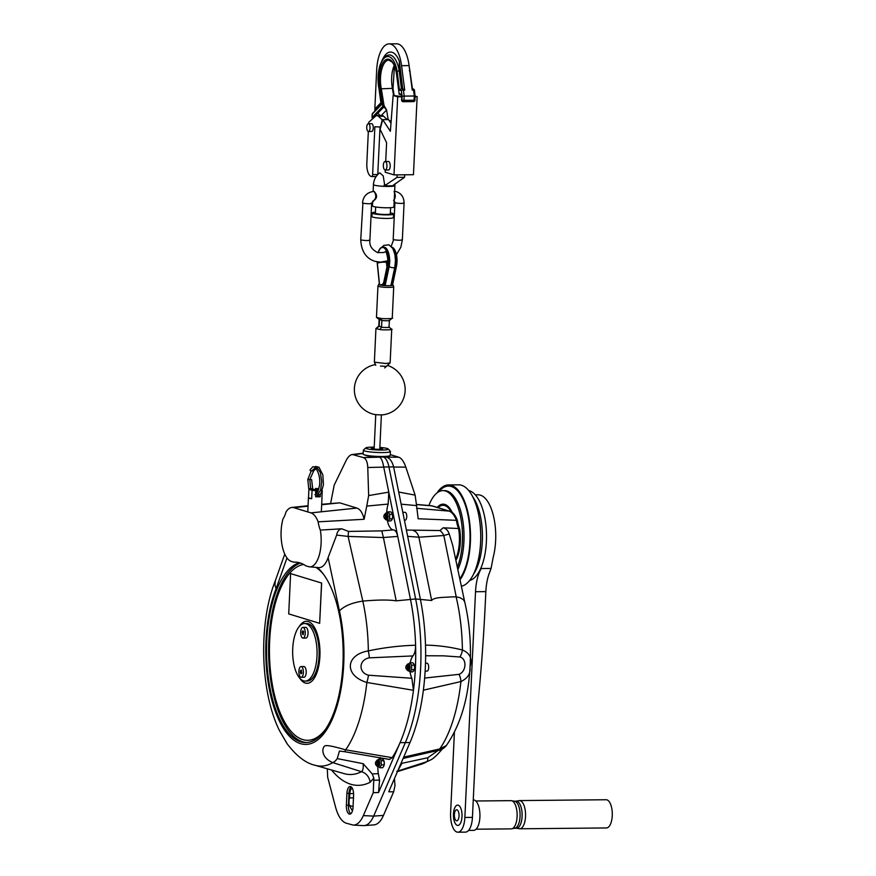 <?xml version="1.0" encoding="UTF-8"?>
<svg xmlns="http://www.w3.org/2000/svg" width="876" height="876" viewBox="0 0 876 876"><rect width="100%" height="100%" fill="white"/><g stroke="black" fill="none" stroke-linecap="round" stroke-linejoin="round"><path stroke-width="1.31" d="M425.626 655.763L443.442 655.828L459.867 656.978A11.289 7.128 -76.3 0 0 462.408 649.992C450.176 646.948 437.88 645.327 425.495 645.13A126.396 53.622 89.4 0 1 423.371 690.189A126.396 53.622 89.4 0 1 409.979 742.552L388.758 791.773L393.642 791.827L383.469 815.403C380.841 821.349 377.687 824.502 374.008 824.885L364.668 825.553M425.495 645.13A126.396 53.622 -90.6 0 0 420.338 599.042L407.658 536.331L418.87 537.207L431.671 600.498L415.651 598.976L388.9 466.689C387.696 461.181 385.812 457.94 383.228 456.965L381.717 456.495M390.247 454.611L398.81 457.228L386.36 457.119C389.776 458.137 392.185 461.4 393.62 466.908L407.658 536.331M401.153 504.171L416.571 505.605L418.148 518.756L457.392 520.377A27.298 11.585 -90.6 0 0 450.286 511.398A27.298 11.585 -90.6 0 0 450.122 511.343A5.639 5.059 -73 0 0 449.979 511.299A5.639 5.059 -73 0 0 449.049 511.113A27.539 11.684 89.4 0 1 456.396 520.267A21.769 9.231 -90.6 0 0 458.575 528.513L443.157 527.812L439.938 530.549L406.387 530.057M387.586 456.221L384.115 456.462M398.81 457.228C401.536 458.247 403.88 461.553 405.829 467.138L415.115 495.137L416.571 505.605M397.956 770.431L401.942 763.314L400.518 764.496M394.463 778.545L394.977 785.717L393.642 791.827M438.164 750.414L427.784 757.74L401.942 763.314M455.619 559.129A27.539 11.684 89.4 0 0 458.575 528.513L459.582 528.633A22.01 9.34 89.4 0 1 457.392 520.377M443.157 527.812C445.917 528.316 447.954 530.363 449.257 533.988L443.814 535.51A11.289 8.289 77.7 0 0 439.938 530.549M452.706 545.398L449.268 534.01M455.881 560.388A27.298 11.585 -90.6 0 0 459.582 528.633M449.837 511.255L432.985 506.12A5.639 5.059 -73 0 0 432.843 506.076L450.286 511.398M452.607 544.938L464.685 601.867L463.404 599.666L460.075 597.739L456.111 596.808L450.067 596.961C446.223 597.443 433.828 596.972 431.671 600.498M436.576 750.743A11.289 7.424 -100.4 0 0 436.675 750.732A11.289 7.424 -100.4 0 0 439.719 748.958L403.694 757.127M427.784 757.74A11.289 3.449 71.7 0 1 426.842 761.693L431.353 759.58C436.325 756.82 443.53 747.228 442.829 748.52L438.482 749.998M446.366 745.52L439.719 748.958A113.946 48.344 89.4 0 0 460.918 681.561C467.773 678.298 470.784 673.48 469.974 667.107C472.58 658.872 470.051 653.168 462.408 649.992A113.946 48.344 89.4 0 0 456.111 596.808M459.867 656.978C467.05 658.621 466.448 671.553 459.046 674.334A11.289 6.515 71.6 0 1 460.918 681.561L423.371 690.189M456.221 596.819L443.814 535.51L418.87 537.207M413.319 530.582C415.958 531.316 417.797 533.517 418.859 537.174M459.046 674.334L424.652 678.068M396.74 771.351L426.842 761.693A113.946 48.344 89.4 0 1 421.225 764.244L397.463 771.581M377.14 261.869A13.26 5.628 -90.6 0 0 377.249 263.293L379.428 284.864M380.096 285.029A4.796 0.92 -5.8 0 1 382.637 284.437L383.732 282.379M380.961 285.182A3.384 0.646 -5.8 0 1 381.684 284.941L382.637 284.437M383.086 285.445A4.796 2.004 -168.1 0 1 383.097 285.39L387.312 265.34C389.119 259 385.593 250.164 385.736 251.85M385.024 285.598L389.043 266.49A13.26 5.628 -90.6 0 0 383.874 247.163L382.593 247.174A13.26 5.628 -90.6 0 0 378.093 252.693M383.776 285.51L387.772 266.501A13.26 5.628 -90.6 0 0 382.593 247.174M391.145 285.62L395.175 266.424A13.26 5.628 -90.6 0 0 393.543 249.989M392.459 285.456L396.456 266.413A13.26 5.628 -90.6 0 0 391.944 247.185M379.823 448.14A5.639 0.679 -177.3 0 1 382.451 448.687A5.639 0.679 -177.3 0 1 382.615 448.862A5.639 0.679 -177.3 0 1 376.943 449.279A5.639 0.679 -177.3 0 1 371.336 448.337A5.639 0.679 -177.3 0 1 374.183 447.877M379.855 447.417A11.289 1.358 -177.3 0 1 388.178 448.961A11.289 1.358 -177.3 0 1 378.969 450.023A11.289 1.358 -177.3 0 1 366.026 448.413A11.289 1.358 -177.3 0 1 365.796 447.91A11.289 1.358 -177.3 0 1 374.216 447.154M365.796 447.91L363.452 450.001A13.545 1.632 2.7 0 0 363.343 450.198A13.545 1.632 2.7 0 0 363.737 450.614A13.545 1.632 2.7 0 0 378.454 452.531A13.545 1.632 2.7 0 0 390.4 451.479A13.545 1.632 2.7 0 0 390.313 451.271L388.178 448.961M363.343 450.198L363.157 454.118A13.545 1.632 2.7 0 0 376.614 456.374A13.545 1.632 2.7 0 0 390.214 455.389L390.4 451.479M386.097 366.343L380.458 366.08M389.086 43.877L396.609 43.8A30.036 12.746 89.4 0 1 409.092 65.601L412.246 90.118L413.428 89.133L414.304 96.01L404.186 96.108L403.299 89.232L404.723 90.184L401.558 65.678A30.036 12.746 -90.6 0 0 389.086 43.877A30.036 12.746 -90.6 0 0 377.315 63.63A33.419 14.18 89.4 0 0 376.636 70.77L374.895 107.529L375.53 108.339A3.581 2.978 43.9 0 1 375.399 110.037M403.694 89.297L401.394 88.651L399.204 70.847L399.325 61.167L402.741 89.002M401.394 88.651L399.445 90.097L397.146 71.35A23.17 9.833 -90.6 0 0 384.575 57.86A23.17 9.833 -90.6 0 0 378.75 86.877L381.356 104.66L372.3 114.066L372.136 117.362M403.299 89.232L401.361 90.677L399.445 90.097M394.2 65.47A20.148 8.552 89.4 0 0 392.415 88.367L379.954 88.859A21.155 8.979 89.4 0 1 384.641 60.608A21.155 8.979 89.4 0 1 396.51 73.343L399.117 93.535L401.887 94.455A31.186 28.284 83 0 0 401.898 94.849L401.657 99.974M401.887 95.057L401.558 100.028L402.621 101.572A1.577 1.413 107 0 1 401.657 100.083L403.989 100.346L404.186 96.108L402.073 96.24L401.898 94.849M399.336 67.726A3.581 1.522 166.7 0 1 398.635 67.978A24.747 10.501 -90.6 0 1 399.204 70.847L397.146 71.35M409.333 70.748L410.121 71.23L409.333 70.748M413.428 89.133L414.414 89.932L415.06 96.119M373.231 112.522L372.201 114.011L372.037 117.406A1.007 1.007 0 0 0 372.672 118.391L372.683 118.391A3.581 3.219 -73 0 1 372.957 118.512A3.581 3.23 -76.5 0 0 372.694 118.402L372.957 118.523M368.336 131.51L366.825 163.527A11.519 4.884 -90.6 0 0 371.15 176.426L371.555 176.558A2.267 0.964 -90.6 0 0 371.687 176.58A2.267 0.964 -90.6 0 0 372.618 174.598L374.873 126.757L380.425 126.998L382.286 119.859L378.443 116.267A9.428 3.997 -90.6 0 0 376.943 115.599A9.428 3.997 -90.6 0 0 375.563 116.201L368.774 122.235L368.708 123.691M371.446 131.455A3.909 1.653 -90.6 0 0 371.676 131.477A3.909 1.653 -90.6 0 0 373.285 127.557A3.909 1.653 -90.6 0 0 371.599 123.669L368.347 123.702A3.909 1.653 -90.6 0 0 366.737 127.359A3.909 1.653 -90.6 0 0 368.205 131.477A3.909 1.653 -90.6 0 0 368.424 131.51A3.909 1.653 -90.6 0 0 370.044 127.589A3.909 1.653 -90.6 0 0 368.347 123.702M401.723 96.601L393.138 95.451L390.368 131.269L382.702 119.662L380.107 129.319L386.601 142.733L385.714 161.491M385.32 170.01L385.21 172.222L393.992 174.893L413.45 174.707L417.14 96.645L415.213 96.064L414.874 100.028M394.901 183.818L394.912 185.581A10.753 1.292 -177.3 0 1 388.714 186.457A10.753 1.292 -177.3 0 1 373.439 184.573C373.778 179.7 375.87 175.791 379.735 172.835L383.217 175.857L384.575 184.518L383.874 185.876L392.525 185.778L404.559 177.291L404.668 174.795M372.618 174.598L377.764 174.554L380.031 126.987M384.575 184.518L385.856 184.913L397.025 177.368L397.146 174.861M381.235 115.555L386.305 110.288A4.303 1.829 -90.6 0 0 386.579 109.938L388.156 119.607M387.247 119.618L383.611 116.223A9.428 3.997 -90.6 0 0 382.111 115.544L376.943 115.599M390.981 123.264L388.572 119.607L382.702 119.662M393.138 95.451L397.671 96.831L393.992 174.893M388.199 169.944A4.26 1.807 -90.6 0 0 388.44 169.977A4.26 1.807 -90.6 0 0 390.203 165.706A4.26 1.807 -90.6 0 0 388.353 161.469L385.111 161.502A4.26 1.807 -90.6 0 0 383.349 165.487A4.26 1.807 -90.6 0 0 384.958 169.977A4.26 1.807 -90.6 0 0 385.199 170.01A4.26 1.807 -90.6 0 0 386.962 165.739A4.26 1.807 -90.6 0 0 385.111 161.502M397.671 96.831L401.712 96.798M415.18 96.667L417.14 96.645M390.346 212.923A10.753 1.292 -177.3 0 1 392.568 213.405A10.753 1.292 -177.3 0 1 393.576 214.007L393.412 217.566A10.753 1.292 -177.3 0 1 382.615 218.343A10.753 1.292 -177.3 0 1 371.939 216.547L372.103 212.999A10.753 1.292 -177.3 0 1 375.421 212.222M393.576 214.007A10.753 1.292 -177.3 0 1 382.779 214.795A10.753 1.292 -177.3 0 1 372.103 212.999M385.856 184.913L383.874 185.876M404.559 177.291L397.025 177.368M379.987 115.566A3.581 2.978 43.9 0 0 377.578 113.464L372.913 118.326A1.007 0.832 43.9 0 1 372.136 117.461L382.812 106.368L379.954 88.859M386.579 109.938L384.049 105.624L381.257 88.476A20.148 8.552 -90.6 0 1 388.802 60.126L392.12 62.032C394.134 64.452 395.569 68.262 396.434 73.485L399.117 93.535A1.007 0.898 107 0 0 399.982 94.531M383.787 106.04L383.579 107.233A1.007 0.832 -136.1 0 1 382.812 106.368L384.049 105.624M398.635 67.978A24.747 10.501 -90.6 0 0 389.229 54.925C382.067 56.622 382.692 59.853 380.064 65.054C378.027 71.81 377.545 79.158 378.618 87.096L378.804 87.261M375.224 110.223A3.581 3.471 -31.7 0 0 375.059 107.858M402.073 96.24L401.898 100.16A1.577 1.413 107 0 0 402.861 101.649A1.577 1.577 0 0 0 403.332 101.715A1.577 0.668 89.4 0 0 403.989 100.346L414.107 100.247L414.304 96.01L415.213 96.064M402.741 101.605A1.577 1.413 107 0 1 402.621 101.572L402.861 101.649A1.577 1.413 107 0 0 403.245 101.704A1.577 0.668 89.4 0 0 403.332 101.715L413.461 101.616A1.577 1.577 0 0 0 415.016 100.116L414.107 100.247A1.577 0.668 89.4 0 1 413.461 101.616A1.577 0.668 89.4 0 1 413.373 101.605L403.42 101.704M391.178 120.768L389.349 120.789M394.912 185.581L393.915 206.9A10.753 1.292 -177.3 0 1 383.119 207.689A10.753 1.292 -177.3 0 1 372.442 205.893L372.661 201.141M394.441 195.753L394.375 197.045M373.953 200.582L371.632 203.385L369.902 240.199C369.19 245.521 371.774 249.638 377.655 252.573L383.732 252.518L386.524 251.237M373.724 200.549C377.348 198.261 377.501 195.228 374.151 191.45L374.151 191.45M375.662 206.966L375.377 213.153A7.479 0.898 2.7 0 0 382.801 214.401A7.479 0.898 2.7 0 0 390.302 213.853L390.597 207.678M381.224 103.992L381.356 104.66M372.289 113.968L381.104 104.102M387.433 365.412A25.393 25.393 0 0 1 383.699 414.709A5.924 0.712 -177.3 0 1 373.472 414.228A25.393 25.393 0 0 1 375.486 364.591A5.924 0.712 2.7 0 0 374.994 364.854M379.122 319.401L381.87 320.342C382.429 320.955 392.36 320.857 389.021 320.277M392.601 284.766A7.227 0.865 -177.3 0 1 393.083 285.018A7.227 0.865 -177.3 0 1 393.127 285.127A7.227 0.865 -177.3 0 1 388.955 285.707A7.227 0.865 -177.3 0 1 378.695 284.437A7.227 0.865 -177.3 0 1 378.75 284.339L377.95 286.003A7.895 0.953 2.7 0 0 385.79 287.328A7.895 0.953 2.7 0 0 393.729 286.748L392.251 318.087L389.36 320.561L389.032 327.131L391.725 329.277L390.138 362.85L384.706 367.942M388.703 326.989C392.043 327.569 382.111 327.668 381.553 327.066L379.998 329.551L375.935 328.533L378.837 326.058L381.553 327.066L381.87 320.342L380.534 318.36C383.37 318.984 394.791 318.634 392.229 317.999M375.935 328.533L374.37 362.16L385.582 363.485L390.083 362.96M391.452 329.004L391.692 329.19C394.255 329.825 382.845 330.175 379.998 329.551M377.95 286.003L376.472 317.342L380.534 318.36M378.75 284.339A7.227 0.865 -177.3 0 1 379.363 284.109M375.968 328.61L379.166 326.332L379.483 319.62L376.494 317.419M292.726 648.612A28.777 12.209 -90.6 0 0 305.133 681.09A28.777 12.209 -90.6 0 0 317.068 652.193A28.777 12.209 -90.6 0 0 304.585 623.537A28.777 12.209 -90.6 0 0 292.726 648.612M304.585 623.537L306.633 623.515A28.777 12.209 89.4 0 1 319.116 652.171A28.777 12.209 89.4 0 1 307.18 681.068L305.133 681.09M383.962 760.795A3.953 1.675 89.4 0 1 383.995 760.905A3.953 1.675 89.4 0 1 384.312 762.635L383.239 759.547L382.013 758.726L379.264 758.747L381.082 760.412L381.41 764.912L379.921 767.77L378.103 766.106M383.995 760.905L381.082 760.412M379.921 767.77L382.67 767.737L383.732 766.314L384.312 762.635A3.953 1.675 89.4 0 1 384.038 765.525A3.953 1.675 89.4 0 1 384.027 765.569M383.732 766.314L384.159 764.89L381.41 764.912M376.636 765.536A3.362 1.423 -90.6 0 0 377.709 766.631A3.362 1.423 -90.6 0 0 379.1 763.259A3.362 1.423 -90.6 0 0 377.644 759.919A3.362 1.423 -90.6 0 0 376.592 761.036M377.95 759.996A3.362 1.423 89.4 0 1 378.257 759.908A3.362 1.423 89.4 0 1 379.724 763.259A3.362 1.423 89.4 0 1 378.322 766.631A3.362 1.423 89.4 0 1 378.016 766.544M377.972 759.919L379.264 758.747M377.337 765.383A2.256 0.953 -90.6 0 0 378.465 764.584A2.256 0.953 -90.6 0 0 378.432 761.945A2.256 0.953 -90.6 0 0 377.151 761.364M408.325 663.986L409.979 662.771L411.643 665.18L411.61 669.735L409.913 671.881L412.662 671.859L413.833 670.775L414.687 667.424A3.953 1.675 89.4 0 1 414.392 669.592A3.953 1.675 89.4 0 1 414.348 669.746M413.833 670.775L414.359 669.713L411.61 669.735M414.315 664.873A3.953 1.675 89.4 0 1 414.348 664.972A3.953 1.675 89.4 0 1 414.687 667.424L413.877 663.942L412.727 662.738L409.979 662.771M411.643 665.18L414.381 665.158L413.877 663.942M406.409 669.078A2.256 0.953 -90.6 0 0 406.584 669.352A2.256 0.953 -90.6 0 0 407.033 669.603A3.362 1.423 -90.6 0 0 408.063 670.698A3.362 1.423 -90.6 0 0 409.245 669.122A3.362 1.423 -90.6 0 0 409.256 665.705A3.362 1.423 -90.6 0 0 407.997 663.986A3.362 1.423 -90.6 0 0 406.946 665.092M408.304 664.063A3.362 1.423 89.4 0 1 408.621 663.975A3.362 1.423 89.4 0 1 409.88 665.705A3.362 1.423 89.4 0 1 409.869 669.111A3.362 1.423 89.4 0 1 408.676 670.698A3.362 1.423 89.4 0 1 408.369 670.611M409.913 671.881L408.391 670.698M407.537 669.264A2.256 0.953 -90.6 0 0 408.818 668.651A2.256 0.953 -90.6 0 0 408.785 666.012A2.256 0.953 -90.6 0 0 408.523 665.432M387.948 520.979L390.696 520.957L391.868 519.895L392.733 516.566A3.953 1.675 89.4 0 1 392.437 518.691A3.953 1.675 89.4 0 1 392.393 518.855L389.645 518.877L387.948 520.979L386.436 519.796M391.868 519.895L392.393 518.844M392.36 513.982A3.953 1.675 89.4 0 1 392.393 514.081A3.953 1.675 89.4 0 1 392.733 516.566L391.933 513.062L390.784 511.847L388.035 511.869L389.689 514.322L389.645 518.877M389.689 514.322L392.437 514.289L391.933 513.062M384.454 518.176A2.256 0.953 -90.6 0 0 384.63 518.45A2.256 0.953 -90.6 0 0 385.079 518.712A3.362 1.423 -90.6 0 0 386.108 519.807A3.362 1.423 -90.6 0 0 387.291 518.242A3.362 1.423 -90.6 0 0 387.301 514.825A3.362 1.423 -90.6 0 0 386.042 513.084A3.362 1.423 -90.6 0 0 384.991 514.201M386.349 513.161A3.362 1.423 89.4 0 1 386.666 513.084A3.362 1.423 89.4 0 1 387.926 514.814A3.362 1.423 89.4 0 1 387.915 518.242A3.362 1.423 89.4 0 1 386.732 519.796A3.362 1.423 89.4 0 1 386.415 519.72M386.371 513.084L388.035 511.869M385.582 518.362A2.256 0.953 -90.6 0 0 386.863 517.76A2.256 0.953 -90.6 0 0 386.842 515.121A2.256 0.953 -90.6 0 0 386.568 514.54M315.798 493.681L316.641 493.516M316.805 493.319L315.798 493.516M315.875 491.852L317.747 491.819M317.879 491.545L315.897 491.6M315.918 490.932L318.032 491.206M321.897 498.389A6.767 0.81 -177.3 0 1 321.952 498.499A6.767 0.81 -177.3 0 1 321.886 498.619L322.259 490.637M320.353 494.414L320.244 496.736A6.767 0.81 -177.3 0 1 318.152 496.812A6.767 0.81 -177.3 0 1 315.645 496.78L315.71 489.98L310.925 488.523A6.209 0.745 -177.3 0 0 309.469 488.852L308.987 489.29M312.064 490.319L311.659 498.718A6.767 0.81 -177.3 0 1 308.429 497.864A6.767 0.81 -177.3 0 1 308.505 497.754L308.899 489.355L312.064 490.319A6.767 0.81 2.7 0 0 315.94 490.626M315.196 489.826L315.524 488.48L318.557 489.804M318.765 489.136L316.762 488.863M317.09 489.531L317.024 491.031M315.524 488.48A6.209 0.745 -177.3 0 1 318.864 488.753M312.502 489.575L312.163 488.907M308.899 489.355L309.414 488.95A6.209 0.745 -177.3 0 1 309.469 488.852M315.71 489.98A6.209 0.745 -177.3 0 1 311.593 489.618M308.505 497.754L311.659 498.718M318.141 496.243L320.244 496.736M315.667 496.342L316.63 496.353M309.819 479.5L311.637 479.665L309.808 479.643M313.761 470.653L313.542 470.938A1.018 0.734 -151.5 0 1 312.601 470.949L312.185 470.675A1.018 0.734 -151.5 0 1 312.031 470.489M309.71 479.621L307.947 479.522M315.667 496.473L316.784 496.013L320.616 490.023L321.733 481.439L320.353 472.471L316.488 466.82L312.754 466.831L310.104 469.788A1.018 0.734 28.5 0 0 311.889 470.751L314.615 468.353C315.404 466.35 321.153 474.88 319.444 485.775C317.67 492.608 316.137 495.531 314.867 494.535M387.389 520.629A15.801 6.701 -90.6 0 0 393.401 529.881L381.783 530.878L348.549 531.436L341.684 528.786L320.331 530.09A22.218 9.428 -90.6 0 1 318.141 521.822L364.098 519.282C362.708 512.986 360.288 509.252 356.85 508.069L339.724 502.846L321.667 504.74M386.754 512.701A15.801 6.701 -90.6 0 1 388.178 504.072L366.759 506.076L364.098 519.282M318.141 521.822A27.079 11.487 -90.6 0 0 310.936 512.887L293.799 507.664A27.079 11.487 -90.6 0 0 291.807 507.467A27.079 11.487 -90.6 0 0 285.97 512.011A22.218 9.428 89.4 0 1 283.079 518.723A27.079 11.487 89.4 0 0 291.27 561.385L293.832 562.162A90.283 38.303 89.4 0 1 294.796 562.129A90.283 38.303 89.4 0 1 305.834 565.819L308.396 566.608A27.079 11.487 -90.6 0 0 309.458 566.816A27.079 11.487 -90.6 0 0 320.331 530.09M341.684 528.786C338.968 529.356 337.293 531.447 336.658 535.061L328.106 557.607A27.977 11.87 89.4 0 1 318.645 567.615L309.458 566.816M327.339 768.799L327.657 777.198L335.563 807.125C338.081 816.18 341.596 821.513 346.108 823.144L353.137 825.082L363.452 825.608C367.405 825.663 370.811 822.498 373.647 816.125L405.26 742.815A126.692 53.754 -90.6 0 0 415.651 598.965L396.204 600.837C388.824 599.688 377.698 599.775 362.817 601.1L348.1 536.43L383.414 537.546L381.783 530.878M321.689 504.291L339.724 502.846M366.759 506.076L368.654 495.586L367.767 467.499C367.493 461.904 366.015 458.597 363.354 457.568L352.305 454.513C349.995 454.885 347.881 456.998 345.965 460.853L334.205 485.085L330.635 503.339M412.946 655.927C414.742 653.627 415.618 650.058 415.585 645.229C399.697 645.689 383.94 647.583 368.336 650.89C345.111 654.832 344.126 675.692 366.847 682.459L413.461 690.288L411.884 678.287L368.489 675.199C358.131 672.593 358.733 659.661 369.311 657.843L412.946 655.927A13.545 5.749 -90.6 0 0 410.253 662.76M410.099 671.881A13.545 5.749 -90.6 0 0 411.884 678.287M353.137 825.082C357.101 825.137 360.496 821.973 363.343 815.6L373.231 792.67L373.833 778.096L372.223 773.924L363.157 763.686L337.227 758.605L339.461 751.06L344.476 751.685A11.289 1.686 -83 0 0 344.476 751.685L389.437 759.426L392.196 757.652A126.396 53.622 -90.6 0 0 400.069 742.651A126.396 53.622 -90.6 0 0 413.461 690.288A126.396 53.622 -90.6 0 0 415.585 645.229A126.396 53.622 -90.6 0 0 410.428 599.14L397.748 536.419C396.817 532.323 395.361 530.144 393.401 529.881M392.196 757.652L345.659 749.856C334.84 746.691 328.161 745.29 325.609 745.662C322.04 746.045 319.915 757.269 332.77 762.602L361.459 771.69A122.64 52.034 89.4 0 1 344.038 773.607L315.021 765.263A113.946 48.344 -90.6 0 0 332.77 762.602A11.289 5.661 109 0 0 337.227 758.605M373.231 792.67L378.552 792.539L379.549 780.111L378.355 773.65A13.545 5.749 89.4 0 1 377.906 766.631M379.538 758.747A13.545 5.749 89.4 0 1 380.151 757.499M378.552 792.539L400.069 742.651L409.979 742.552M383.228 456.965L379.669 457.184C381.399 458.214 382.746 461.488 383.71 467.007L397.748 536.419L383.403 537.514L396.204 600.837M388.178 504.072L388.791 492.126L368.654 495.586M306.753 742.541A90.283 38.303 89.4 0 1 268.724 658.095A90.283 38.303 89.4 0 1 300.424 563.049M379.078 456.473C371.238 456.604 366.54 456.133 364.996 455.027M331.588 770.026L332.092 770.672A11.289 9.078 140.1 0 0 332.179 770.201M332.092 770.672A133.535 56.655 -90.6 0 0 370.11 782.268A11.289 9.997 62.6 0 0 361.459 771.69C362.96 770.573 363.529 767.902 363.157 763.686M346.918 793.371A7.895 3.351 89.4 0 1 350.181 786.484A7.895 3.351 89.4 0 1 353.586 795.397L353.028 807.267A7.895 3.351 89.4 0 1 349.765 814.143A7.895 3.351 89.4 0 1 346.359 805.23L346.918 793.371L348.966 793.349L348.407 805.208A7.895 3.351 -90.6 0 0 350.783 813.76M293.832 562.162L296.668 562.217M299.406 562.731A90.283 38.303 -90.6 0 0 266.676 658.106A90.283 38.303 -90.6 0 0 305.724 742.585A90.283 38.303 -90.6 0 0 342.855 665.607A90.283 38.303 -90.6 0 0 317.309 567.495M348.549 531.436L348.1 536.43L336.658 535.061M351.199 786.845A7.895 3.351 -90.6 0 0 348.966 793.349M344.476 751.685A11.289 1.686 -83 0 0 345.659 749.856A113.946 48.344 -90.6 0 0 366.847 682.459A11.289 2.562 104.4 0 0 368.489 675.199M287.416 744.206L279.313 730.31L287.032 743.669C296.438 756.01 305.768 763.204 315.021 765.263M328.106 557.607L339.45 610.879A92.144 39.092 89.4 0 1 326.912 729.347A92.144 39.092 89.4 0 1 275.294 711.29A92.144 39.092 89.4 0 1 276.082 588.705L274.922 584.927L275.425 580.46C258.431 622.595 259.986 690.846 279.313 730.31M369.311 657.843A11.289 1.96 -101.7 0 0 368.336 650.89A113.946 48.344 -90.6 0 0 362.817 601.1L362.806 601.1C352.01 602.732 344.224 605.995 339.45 610.879M376.056 765.011A2.256 0.953 -90.6 0 0 376.231 765.285A2.256 0.953 -90.6 0 0 376.68 765.547A2.256 0.953 -90.6 0 0 377.545 762.438A2.256 0.953 -90.6 0 0 376.636 761.025A2.256 0.953 -90.6 0 0 376.187 761.299A2.256 0.953 -90.6 0 0 376.023 761.572M376.91 762.624A1.774 0.756 89.4 0 1 376.735 764.606A1.774 0.756 89.4 0 1 375.881 764.857A1.774 0.756 89.4 0 1 375.465 763.292A1.774 0.756 89.4 0 1 375.859 761.726A1.774 0.756 89.4 0 1 376.91 762.624M425.484 663.22L426.973 663.209A3.953 1.675 89.4 0 1 428.692 667.14A3.953 1.675 89.4 0 1 427.05 671.115L425.134 671.125M407.033 669.603A2.256 0.953 -90.6 0 0 407.898 666.505A2.256 0.953 -90.6 0 0 406.99 665.092A2.256 0.953 -90.6 0 0 406.552 665.366A2.256 0.953 -90.6 0 0 406.376 665.64M407.263 666.691A1.774 0.756 89.4 0 1 407.088 668.673A1.774 0.756 89.4 0 1 406.234 668.925A1.774 0.756 89.4 0 1 405.829 667.359A1.774 0.756 89.4 0 1 406.212 665.793A1.774 0.756 89.4 0 1 407.263 666.691M402.807 512.34L405.019 512.318A3.953 1.675 89.4 0 1 406.738 516.249A3.953 1.675 89.4 0 1 405.095 520.213L404.405 520.224M385.079 518.712A2.256 0.953 -90.6 0 0 385.944 515.614A2.256 0.953 -90.6 0 0 385.035 514.201A2.256 0.953 -90.6 0 0 384.597 514.464A2.256 0.953 -90.6 0 0 384.422 514.738M385.309 515.8A1.774 0.756 89.4 0 1 385.133 517.771A1.774 0.756 89.4 0 1 384.279 518.034A1.774 0.756 89.4 0 1 383.874 516.468A1.774 0.756 89.4 0 1 384.257 514.902A1.774 0.756 89.4 0 1 385.309 515.8M299.691 626.022A31.032 13.162 89.4 0 1 306.556 621.259M307.147 683.324A31.032 13.162 89.4 0 1 300.194 678.692M299.329 626.428A31.032 13.162 89.4 0 1 306.501 621.259A31.032 13.162 89.4 0 1 319.97 652.171A31.032 13.162 89.4 0 1 307.104 683.324A31.032 13.162 89.4 0 1 299.822 678.298M323.737 574.601A88.027 37.34 -90.6 0 0 315.962 567.374M303.644 564.462A88.027 37.34 -90.6 0 0 269.501 655.39A88.027 37.34 -90.6 0 0 307.651 740.308A88.027 37.34 -90.6 0 0 325.226 729.653M322.85 573.408A88.027 37.34 -90.6 0 0 316.083 567.385M307.695 740.308A88.027 37.34 -90.6 0 0 307.75 740.308A88.027 37.34 -90.6 0 0 324.361 730.858M290.613 573.605L288.719 613.89L319.652 623.329L321.558 583.033L290.613 573.605L321.558 583.033M321.656 583.033L319.652 623.329M352.415 788.455A5.924 2.518 -90.6 0 0 352.24 788.444A5.924 2.518 -90.6 0 0 349.798 793.601L349.59 797.905L353.466 797.861M352.426 810.946L349.404 805.493L353.061 806.522M349.59 797.905A6.888 2.924 -90.6 0 0 349.404 805.493M301.081 666.559L303.884 666.537A5.365 2.278 89.4 0 1 306.118 673.524A5.365 2.278 89.4 0 1 303.994 677.257L301.18 677.279A5.365 2.278 -90.6 0 0 303.304 673.556A5.365 2.278 -90.6 0 0 301.081 666.559A5.365 2.278 -90.6 0 0 298.858 671.947A5.365 2.278 -90.6 0 0 301.18 677.279M300.326 672.341L300.556 670.479L301.366 670.063L301.694 673.37L300.895 673.786L300.326 672.341L301.826 672.33M301.53 670.468L300.556 670.479M302.921 627.391L305.735 627.369A5.365 2.278 89.4 0 1 306.348 627.566A5.365 2.278 89.4 0 1 308.045 633.436A5.365 2.278 89.4 0 1 305.834 638.089L303.03 638.111A5.365 2.278 -90.6 0 0 305.231 633.468A5.365 2.278 -90.6 0 0 303.545 627.588A5.365 2.278 -90.6 0 0 302.921 627.391A5.365 2.278 -90.6 0 0 300.698 632.779A5.365 2.278 -90.6 0 0 303.03 638.111M303.195 634.651L302.176 632.231L302.757 630.862L303.556 631.388L303.195 634.651M303.425 634.115L302.395 634.125M302.176 632.231L303.654 632.22M460.01 579.803A50.786 21.55 -90.6 0 0 469.667 522.578A50.786 21.55 -90.6 0 0 448.479 484.932L458.695 484.833A50.786 21.55 89.4 0 1 480.694 533.407A50.786 21.55 89.4 0 1 461.367 586.219M448.479 484.932A50.786 21.55 -90.6 0 0 437.069 492.849M469.656 580.438A45.136 19.152 -90.6 0 0 475.887 576.32A45.136 19.152 -90.6 0 0 486.158 527.691A45.136 19.152 -90.6 0 0 468.791 490.593M428.89 505.507A45.136 19.152 89.4 0 1 434.814 494.995A45.136 19.152 89.4 0 1 442.906 490.626A45.136 19.152 89.4 0 1 460.831 518.099A45.136 19.152 89.4 0 1 457.338 567.21M437.212 507.401A31.602 13.403 89.4 0 1 437.365 507.226A31.602 13.403 89.4 0 1 443.037 504.171A31.602 13.403 89.4 0 1 452.202 512.438M449.552 508.047A31.032 13.162 -90.6 0 0 445.304 504.992A31.032 13.162 -90.6 0 0 443.552 504.729A31.032 13.162 -90.6 0 0 438.044 507.664M438.11 507.675A30.474 12.932 89.4 0 1 451.107 511.748M514.628 801.19L516.26 801.168A13.545 5.749 89.4 0 1 522.041 817.33A13.545 5.749 89.4 0 1 516.522 828.247L514.891 828.269M519.446 800.576L606.17 799.744A14.104 5.99 89.4 0 1 612.291 813.793A14.104 5.99 89.4 0 1 606.444 827.951L519.709 828.784A14.104 5.99 -90.6 0 0 525.469 817.407A14.104 5.99 -90.6 0 0 519.446 800.576L515.373 801.343M520.005 817.341A13.545 5.749 89.4 0 1 515.351 828.105L511.288 828.871A14.104 5.99 89.4 0 0 517.048 817.483A14.104 5.99 89.4 0 0 511.015 800.653L515.099 801.343A13.545 5.749 89.4 0 1 520.005 817.341M475.318 494.83L478.099 494.809A40.624 17.235 -90.6 0 1 493.44 515.855A40.624 17.235 -90.6 0 1 493.188 557.333L491.064 568.447L481.22 568.535A33.857 14.366 89.4 0 0 475.526 591.716L464.871 817.45L472.438 817.374L477.639 707.107A56.425 50.644 -73 0 1 477.88 703.866A1759.577 1579.275 107 0 0 485.315 602.808L485.841 591.618A33.857 14.366 -90.6 0 1 489.498 572.718L491.064 568.447M472.438 817.374A16.929 7.183 89.4 0 1 465.463 832.123L457.896 832.2A16.929 7.183 -90.6 0 0 464.871 817.45M454.392 732.5L450.592 813.092A16.929 7.183 -90.6 0 0 457.896 832.2M479.227 571.47A40.624 17.235 -90.6 0 0 481.22 568.535M462.013 816.585A10.162 4.314 89.4 0 1 458.466 825.312A10.162 4.314 89.4 0 1 453.856 819.542A10.162 4.314 89.4 0 1 453.779 811.077A10.162 4.314 89.4 0 1 458.838 805.504A10.162 4.314 89.4 0 1 462.013 816.585M473.259 799.887L473.325 799.887A15.231 6.461 89.4 0 1 479.938 815.063A15.231 6.461 89.4 0 1 473.62 830.36L468.572 830.404M386.36 457.119L383.294 456.976M405.829 467.138L393.642 467.028M415.115 495.137L398.7 492.038M416.538 508.299L449.049 511.113L431.912 505.89A5.639 5.059 -73 0 1 432.843 506.076L430.839 505.682A27.539 11.684 89.4 0 1 431.912 505.89L416.604 504.565M383.469 815.403L373.658 816.103L363.343 815.6M383.71 467.007L393.62 466.908M377.26 261.891A12.976 5.508 -90.6 0 0 377.359 263.227A4.796 0.92 -5.8 0 1 382.67 262.187A4.796 0.92 -5.8 0 1 386.48 262.701L386.929 267.158M377.359 263.227L379.56 284.897M391.003 285.631L395.076 266.304A3.384 1.413 11.9 0 0 394.999 266.216M383.644 285.499L387.663 266.37A4.796 2.004 -168.1 0 1 387.312 265.34M389.043 266.49L387.772 266.501M396.456 266.413L395.175 266.424M395.076 266.304A12.976 5.508 -90.6 0 0 394.32 252.135M387.663 266.37A12.976 5.508 -90.6 0 0 385.539 249.408A12.976 5.508 -90.6 0 0 378.224 252.726M390.893 285.642L394.835 267.049A2.825 1.183 -168 0 1 391.835 267.618A2.825 1.183 -168 0 1 389.316 265.877L385.133 285.609M409.092 65.601L401.558 65.678M401.832 94.367L401.361 90.677M383.611 116.223L378.443 116.267M376.165 176.514L371.818 176.558M386.305 110.288A3.581 2.978 43.9 0 0 383.579 107.233L377.578 113.464M399.325 61.167A27.616 11.716 -90.6 0 0 382.692 59.305M380.907 102.755L375.53 108.339M392.415 88.367L393.565 95.451M394.025 191.548C395.799 195.074 395.656 198.009 393.609 200.363M402.347 239.882L404.077 203.079C403.989 197.352 401.449 193.552 396.445 191.68L394.649 191.307M403.661 202.816C403.387 203.604 400.617 203.637 395.35 202.893L393.773 200.451M374.096 191.45C376.45 195.249 376.308 198.283 373.669 200.549M401.92 239.63C401.646 240.418 398.876 240.44 393.62 239.706L391.189 246.309M387.772 260.807L380.491 262.176L374.983 261.344C366.037 258.431 361.295 251.237 360.748 239.761L361.175 240.024C366.431 240.758 369.201 240.725 369.475 239.936M360.748 239.761L362.905 203.21C368.172 203.944 370.942 203.922 371.216 203.133M373.548 191.472L373.844 191.417C367.055 192.293 363.266 196.136 362.489 202.958M378.75 86.877L381.126 104.266M399.127 93.743L399.029 93.655A1.007 1.007 0 0 0 399.73 94.488L401.788 95.123M356.85 508.069L310.936 512.887M308.034 506.175L293.799 507.664M379.669 457.184L363.354 457.568M353.74 454.633L363.19 453.472M367.767 467.499L383.732 467.127M370.11 782.268L373.833 778.096M372.223 773.924L378.355 773.65M379.549 780.111L374.227 780.231M276.082 588.705L286.967 557.968M348.407 805.208L346.359 805.23M349.798 793.601L353.575 793.568M442.906 490.626L444.439 490.615A45.136 19.152 89.4 0 1 462.648 519.676A45.136 19.152 89.4 0 1 457.83 569.564M473.511 574.163A45.136 19.152 -90.6 0 0 472.766 496.801M459.79 578.784A49.658 21.068 -90.6 0 0 467.258 511.88A49.658 21.068 -90.6 0 0 438.876 491.688M475.526 591.716L485.841 591.618M459.035 815.994A5.508 2.332 89.4 0 1 455.323 819.651A5.508 2.332 89.4 0 1 455.772 810.201A5.508 2.332 89.4 0 1 459.035 815.994M430.839 505.682L416.604 504.445M403.124 758.452L436.664 750.732C440.814 750.174 444.022 748.465 446.289 745.618C462.594 721.999 470.642 690.562 470.445 651.317C470.303 633.917 468.375 617.405 464.663 601.779M431.342 759.591L421.225 764.244M386.371 261.3L386.48 262.701M394.835 267.049L395.47 260.347L394.857 254.303L392.766 248.423L388.955 244.787L383.841 245.389L381.925 247.284M389.316 265.877L389.831 260.391L388.298 252.069M379.768 449.322L381.389 414.863M374.129 449.049L375.76 414.6M409.18 66.248L412.443 88.772M412.059 88.662L413.79 89.188M388.44 169.977L385.199 170.01M371.676 131.477L368.424 131.51M376.143 176.536L371.687 176.58M375.016 107.759L374.786 110.945M394.441 66.039L393.006 88.564L394.134 95.44M373.439 184.573L373.121 191.45M394.923 202.641L393.193 239.455M402.347 239.893L400.847 247.229L396.445 254.664M379.111 319.433L378.804 326.113M374.37 362.16L375.793 365.259M391.594 329.091L390.718 328.467M379.166 319.477L377.479 318.141M393.729 286.748L393.083 285.018M377.709 766.631L378.322 766.631M377.644 759.919L378.257 759.908M408.063 670.698L408.676 670.698M407.997 663.986L408.621 663.975M386.108 519.807L386.732 519.796M386.042 513.084L386.666 513.084M321.328 511.803L321.952 498.499M307.772 511.923L308.429 497.864M315.798 496.44L316.751 496.55L320.923 493.593L323.452 484.669L322.872 474.891L318.995 467.247L315.513 466.437M311.637 479.665L312.765 489.388M316.455 468.331L313.728 470.74L309.797 479.676L310.673 488.556M308.889 489.695L307.772 479.577L311.166 471.069M291.807 507.467L308.056 505.737M352.305 454.513L363.201 453.166M275.327 580.722L284.755 554.114M443.552 504.729L445.566 504.707M519.709 828.784L515.635 828.094M476.051 829.2L511.288 828.871M475.777 800.992L511.015 800.653M453.856 819.542L453.779 811.077"/></g></svg>
